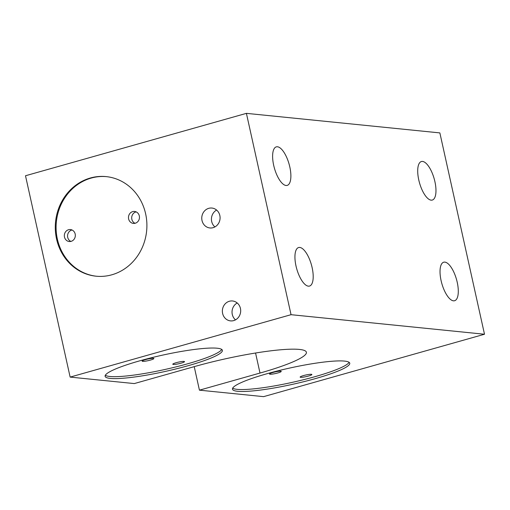 <?xml version="1.0" encoding="UTF-8"?>
<svg xmlns="http://www.w3.org/2000/svg" width="510" height="510" viewBox="0 0 510 510"><rect width="100%" height="100%" fill="white"/><g stroke="black" fill="none" stroke-linecap="round" stroke-linejoin="round"><path stroke-width="0.76" d="M255.561 353.016L259.998 373.052A80.88 11.118 167.5 0 0 306.395 352.257A80.88 11.118 167.5 0 0 194.871 366.467L134.296 383.577L70.138 377.094L25.5 175.752L246.406 113.354L439.862 132.906L484.5 334.248L263.594 396.646L199.429 390.163L194.221 366.652M70.138 377.094L291.044 314.689L484.5 334.248M259.998 373.052L199.429 390.163M344.562 361.099A60.059 8.256 167.5 0 0 277.873 370.84A60.059 8.256 167.5 0 0 232.483 389.194A60.059 8.256 167.5 0 0 237.673 391.297A60.059 8.256 167.5 0 0 304.355 381.55A60.059 8.256 167.5 0 0 349.752 363.197A60.059 8.256 167.5 0 0 344.562 361.099M217.203 348.222A60.059 8.256 167.5 0 0 150.514 357.969A60.059 8.256 167.5 0 0 105.124 376.323A60.059 8.256 167.5 0 0 110.313 378.42A60.059 8.256 167.5 0 0 176.995 368.679A60.059 8.256 167.5 0 0 222.392 350.325A60.059 8.256 167.5 0 0 217.203 348.222M291.044 314.689L246.406 113.354M90.366 178.003A50.05 45.766 95.8 0 1 106.125 176.607A50.05 45.766 95.8 0 1 146.816 222.354A50.05 45.766 95.8 0 1 111.824 274.801A50.05 45.766 95.8 0 1 96.058 276.197A50.05 45.766 95.8 0 1 55.373 230.45A50.05 45.766 95.8 0 1 90.366 178.003M208.775 208.322A10.009 9.154 95.8 0 1 211.93 208.048A10.009 9.154 95.8 0 1 220.065 217.196A10.009 9.154 95.8 0 1 213.065 227.683A10.009 9.154 95.8 0 1 209.916 227.964A10.009 9.154 95.8 0 1 201.775 218.815A10.009 9.154 95.8 0 1 208.775 208.322M229.379 301.251A10.009 9.154 95.8 0 1 232.528 300.97A10.009 9.154 95.8 0 1 240.669 310.118A10.009 9.154 95.8 0 1 233.669 320.611A10.009 9.154 95.8 0 1 230.514 320.886A10.009 9.154 95.8 0 1 222.379 311.737A10.009 9.154 95.8 0 1 229.379 301.251M457.221 282.279A20.017 7.618 -105.8 0 1 454.601 300.734A20.017 7.618 -105.8 0 1 441.099 280.653A20.017 7.618 -105.8 0 1 443.719 262.204A20.017 7.618 -105.8 0 1 457.221 282.279M434.902 181.611A20.017 7.618 -105.8 0 1 432.282 200.06A20.017 7.618 -105.8 0 1 418.78 179.985A20.017 7.618 -105.8 0 1 421.4 161.53A20.017 7.618 -105.8 0 1 434.902 181.611M289.808 166.942A20.017 7.618 -105.8 0 1 287.187 185.398A20.017 7.618 -105.8 0 1 273.685 165.316A20.017 7.618 -105.8 0 1 276.305 146.867A20.017 7.618 -105.8 0 1 289.808 166.942M312.126 267.61A20.017 7.618 -105.8 0 1 309.506 286.065A20.017 7.618 -105.8 0 1 296.004 265.984A20.017 7.618 -105.8 0 1 298.624 247.535A20.017 7.618 -105.8 0 1 312.126 267.61M106.526 176.651A50.05 45.766 -84.2 0 0 91.169 178.086A50.05 45.766 -84.2 0 0 56.164 230.31A50.05 45.766 -84.2 0 0 96.46 276.235M132.677 211.618A6.005 5.489 -84.2 0 0 128.482 217.91A6.005 5.489 -84.2 0 0 133.359 223.399A6.005 5.489 -84.2 0 0 135.252 223.233A6.005 5.489 -84.2 0 0 139.453 216.941A6.005 5.489 -84.2 0 0 134.57 211.452A6.005 5.489 -84.2 0 0 132.677 211.618M68.544 229.736A6.005 5.489 -84.2 0 0 64.343 236.028A6.005 5.489 -84.2 0 0 69.226 241.517A6.005 5.489 -84.2 0 0 71.12 241.351A6.005 5.489 -84.2 0 0 75.321 235.059A6.005 5.489 -84.2 0 0 70.437 229.564A6.005 5.489 -84.2 0 0 68.544 229.736M70.864 241.415A6.005 5.489 95.8 0 1 67.581 235.454A6.005 5.489 95.8 0 1 71.77 230.061A6.005 5.489 95.8 0 1 72.018 229.997M135.003 223.297A6.005 5.489 95.8 0 1 131.714 217.337A6.005 5.489 95.8 0 1 135.902 211.943A6.005 5.489 95.8 0 1 136.157 211.88M216.61 210.056A10.009 9.154 -84.2 0 0 214.908 226.931M237.214 302.978A10.009 9.154 -84.2 0 0 235.505 319.859M232.694 388.135A60.059 8.256 167.5 0 0 237.239 389.359A60.059 8.256 167.5 0 0 300.466 380.466A60.059 8.256 167.5 0 0 349.108 362.323M311.349 374.302A6.005 0.822 167.5 0 0 304.68 375.271A6.005 0.822 167.5 0 0 300.141 377.107A6.005 0.822 167.5 0 0 300.658 377.317A6.005 0.822 167.5 0 0 307.326 376.348A6.005 0.822 167.5 0 0 311.865 374.512A6.005 0.822 167.5 0 0 311.349 374.302M280.717 371.203A6.005 0.822 167.5 0 0 274.048 372.179A6.005 0.822 167.5 0 0 269.51 374.015A6.005 0.822 167.5 0 0 270.026 374.225A6.005 0.822 167.5 0 0 276.694 373.25A6.005 0.822 167.5 0 0 281.233 371.414A6.005 0.822 167.5 0 0 280.717 371.203M105.334 375.258A60.059 8.256 167.5 0 0 109.88 376.482A60.059 8.256 167.5 0 0 173.107 367.595A60.059 8.256 167.5 0 0 221.748 349.452M183.989 361.424A6.005 0.822 167.5 0 0 177.321 362.4A6.005 0.822 167.5 0 0 172.775 364.236A6.005 0.822 167.5 0 0 173.298 364.446A6.005 0.822 167.5 0 0 179.966 363.471A6.005 0.822 167.5 0 0 184.505 361.635A6.005 0.822 167.5 0 0 183.989 361.424M153.357 358.326A6.005 0.822 167.5 0 0 146.689 359.301A6.005 0.822 167.5 0 0 142.15 361.137A6.005 0.822 167.5 0 0 142.666 361.348A6.005 0.822 167.5 0 0 149.334 360.372A6.005 0.822 167.5 0 0 153.873 358.536A6.005 0.822 167.5 0 0 153.357 358.326"/></g></svg>

